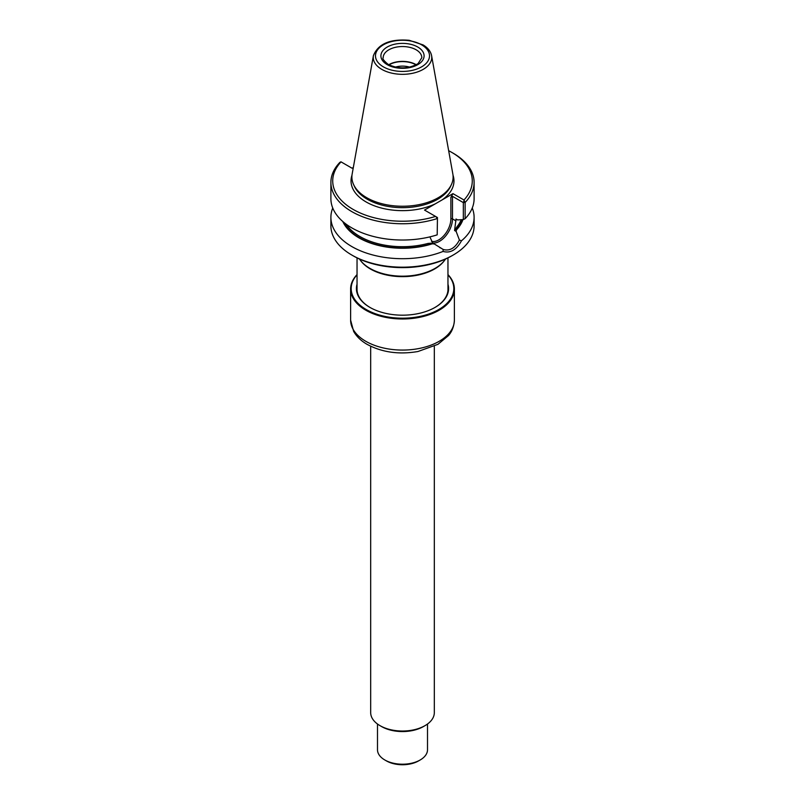 <?xml version="1.0" encoding="UTF-8"?>
<svg xmlns="http://www.w3.org/2000/svg" width="805" height="805" viewBox="0 0 805 805"><rect width="100%" height="100%" fill="white"/><g stroke="black" fill="none" stroke-linecap="round" stroke-linejoin="round"><path stroke-width="1.21" d="M359.483 259.049A46.026 26.575 0 0 0 360.479 260.448A46.026 26.575 0 0 0 369.948 268.387A46.026 26.575 0 0 0 444.521 260.448A46.026 26.575 0 0 0 445.517 259.049M360.479 260.448L361.002 261.122A45.462 26.243 0 0 0 370.35 268.961A45.462 26.243 0 0 0 443.998 261.122L444.521 260.448M409.685 67.127A15.728 9.076 0 0 0 395.315 67.127M416.044 64.873A18.978 10.958 0 0 0 388.956 64.873M416.296 64.732A19.32 11.159 0 0 0 388.704 64.732M373.399 55.686L352.157 174.011A50.614 29.222 0 0 0 353.586 184.546A50.614 29.222 0 0 0 366.708 197.688A50.614 29.222 0 0 0 415.642 205.245A50.614 29.222 0 0 0 451.414 184.546A50.614 29.222 0 0 0 452.843 174.011L431.601 55.686C430.685 51.339 427.837 47.736 423.058 44.899L409.212 40.3C390.053 38.731 378.109 43.862 373.399 55.686A29.252 16.895 0 0 0 381.812 69.371A29.252 16.895 0 0 0 415.078 72.681A29.252 16.895 0 0 0 431.601 55.686M353.325 167.47L352.037 168.215L340.948 161.815L339.871 162.379A71.605 41.337 0 0 0 330.895 182.413A71.605 41.337 0 0 0 437.196 218.578L436.099 216.746L437.457 217.541L437.196 234.849A71.605 41.337 0 0 1 330.895 198.694L330.895 182.413M436.099 216.746L424.517 210.065L452.963 193.643L463.972 199.992A69.783 40.29 0 0 0 451.847 152.447A69.783 40.29 0 0 0 448.667 150.716M341.028 161.865A69.783 40.29 0 0 0 353.154 209.421A69.783 40.29 0 0 0 435.525 216.424M463.972 199.992L465.129 202.447A71.605 41.337 0 0 0 474.105 182.413A71.605 41.337 0 0 0 453.135 153.181L451.847 152.447M452.963 193.643L450.881 197.265L452.491 196.34L463.328 202.598L465.129 202.447L465.129 218.719L463.328 219.554L463.328 202.598L464.052 200.606M465.129 218.719A71.605 41.337 0 0 0 474.105 198.694L474.105 182.413M437.457 217.541L437.196 234.849M463.328 219.554L457.562 219.916L456.022 219.02L454.573 230.512L456.143 231.417L459.414 240.031C455.046 248.212 449.623 251.341 443.132 249.429L443.092 251.422C450.317 253.474 456.445 249.932 461.476 240.806L459.414 240.031M346.13 224.172A60.234 34.776 0 0 0 428.119 243.402L434.358 243.996L443.132 249.429M428.119 243.402L432.778 243.09L430.303 237.837M456.143 231.417L457.019 226.718L454.573 230.512M432.778 243.09L434.358 243.996M342.799 221.516A61.633 35.581 0 0 0 432.335 243.804M456.435 229.888A61.633 35.581 0 0 0 462.966 219.574M332.747 208.032A71.605 41.337 0 0 0 330.895 217.37A71.605 41.337 0 0 0 351.876 246.592A71.605 41.337 0 0 0 443.092 251.422M461.476 240.806A71.605 41.337 0 0 0 474.105 217.37A71.605 41.337 0 0 0 472.253 208.032M330.895 217.37L330.895 225.843A71.605 41.337 0 0 0 351.866 255.074A71.605 41.337 0 0 0 453.135 255.074A71.605 41.337 0 0 0 474.105 225.843L474.105 217.37M353.154 255.819L351.866 255.074A71.605 41.337 0 0 0 351.876 255.074L353.154 255.819A69.783 40.29 0 0 0 451.847 255.819L453.135 255.074M357.038 274.596A51.882 29.956 0 0 0 350.618 289.035L350.618 309.915A51.882 29.956 0 0 0 350.618 310.005L350.618 313.719A51.882 29.956 0 0 1 350.618 313.628A51.882 29.956 0 0 1 350.618 313.527M350.618 289.035A51.882 29.956 0 0 0 365.812 310.217A51.882 29.956 0 0 0 422.353 316.707A51.882 29.956 0 0 0 454.382 289.035A51.882 29.956 0 0 0 447.962 274.596M357.038 274.827A51.309 29.624 0 0 0 366.215 309.523A51.309 29.624 0 0 0 432.889 312.441A51.309 29.624 0 0 0 447.962 274.827M357.038 284.205A46.086 26.605 0 0 0 369.908 307.389A46.086 26.605 0 0 0 435.092 307.389A46.086 26.605 0 0 0 447.962 284.205M434.881 307.5A45.513 26.283 0 0 0 448.013 289.035A45.513 26.283 0 0 0 447.962 287.717M357.038 287.717A45.513 26.283 0 0 0 356.987 289.035A45.513 26.283 0 0 0 370.119 307.5M370.682 346.241L370.682 712.656A31.818 18.374 0 0 0 380 725.647L381.61 726.573A29.554 17.056 0 0 0 423.39 726.573L425 725.647A31.818 18.374 0 0 0 434.318 712.656L434.318 346.241M381.61 726.573L380 725.647A31.818 18.374 0 0 0 425 725.647M377.495 724.017L377.495 749.767A25.005 14.44 0 0 0 384.82 759.98L386.43 760.906A22.731 13.122 0 0 0 418.57 760.906L420.18 759.98A25.005 14.44 0 0 0 427.505 749.767L427.505 724.017M386.43 760.906L384.82 759.98A25.005 14.44 0 0 0 420.18 759.98M421.82 57.698A19.32 11.159 0 0 0 402.5 46.539A19.32 11.159 0 0 0 383.18 57.698C382.214 58.634 383.945 60.918 388.372 64.541C398.837 69.23 408.739 68.918 418.087 63.605L421.82 57.698M387.235 64.662A21.594 12.467 0 0 0 423.36 59.067A21.594 12.467 0 0 0 396.915 43.802A21.594 12.467 0 0 0 387.235 64.662M383.401 66.865A27.008 15.587 0 0 0 428.582 59.882A27.008 15.587 0 0 0 395.507 40.783A27.008 15.587 0 0 0 383.401 66.865M353.586 184.546L354.411 186.327A49.759 28.728 0 0 0 367.311 199.258A49.759 28.728 0 0 0 415.42 206.684A49.759 28.728 0 0 0 450.589 186.327L451.414 184.546M351.976 175.259A51.47 29.715 0 0 0 366.104 201.944A51.47 29.715 0 0 0 435.435 203.766M442.056 199.942A51.47 29.715 0 0 0 453.024 175.259M431.5 241.319A17.157 9.912 120 0 0 444.189 235.271A17.157 9.912 120 0 0 450.881 218.88L450.881 197.265M452.491 196.34L452.491 218.88A1.137 0.654 0 0 0 450.881 218.88M343.644 222.23A61.14 35.299 0 0 0 431.973 243.593M432.688 242.979A18.294 10.566 120 0 0 445.819 235.805A18.294 10.566 120 0 0 452.491 218.88L456.022 220.922M457.019 226.718A60.234 34.776 0 0 0 461.215 219.685M456.073 229.687A61.14 35.299 0 0 0 462.452 219.604M350.618 320.118L353.647 331.408C356.575 336.51 360.972 340.767 366.828 344.198C381.771 352.338 398.817 354.774 417.956 351.513L437.94 344.329L448.576 335.484C449.572 334.256 453.879 329.537 454.382 320.118A51.882 29.956 180 0 1 422.353 347.79A51.882 29.956 180 0 1 365.812 341.3A51.882 29.956 180 0 1 350.618 320.118L350.618 313.628M447.962 290.343L447.962 257.892M357.038 290.343L357.038 257.892M439.782 247.618L440.345 247.94M454.382 320.118L454.382 289.035"/></g></svg>
